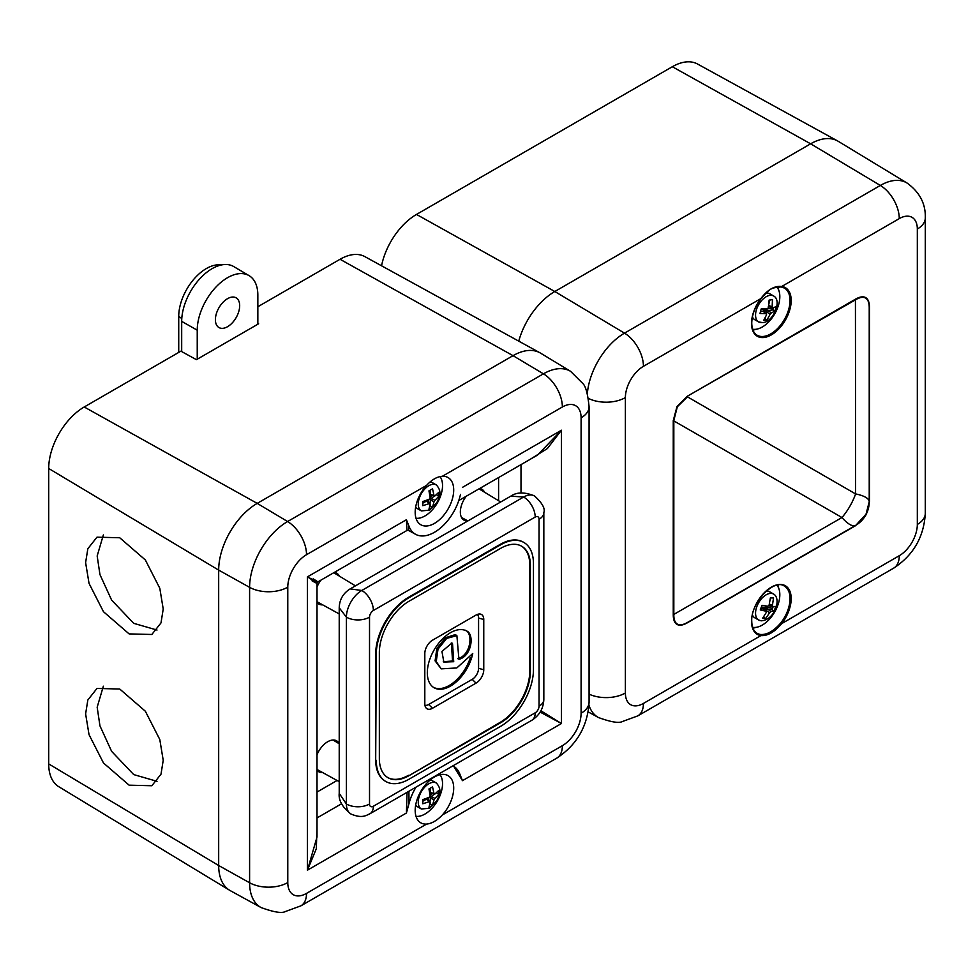 <?xml version="1.0" encoding="UTF-8"?>
<svg xmlns="http://www.w3.org/2000/svg" width="974" height="974" viewBox="0 0 974 974"><rect width="100%" height="100%" fill="white"/><g stroke="black" fill="none" stroke-linecap="round" stroke-linejoin="round"><path stroke-width="1.46" d="M427.318 672.766A32.69 18.871 120 0 0 434.087 687.741A32.69 18.871 120 0 0 472.743 653.517L456.806 667.957L441.185 668.858L436.23 661.529L438.02 649.122L446.676 638.384L456.891 635.657L458.924 659.325C472 656.184 474.715 633.453 466.242 630.823A32.69 18.871 120 0 0 441.246 640.235A32.69 18.871 120 0 0 427.318 672.766M433.515 687.388A32.69 18.871 120 0 0 470.308 657.694M523.574 542.299A46.314 26.736 120 0 0 523.294 542.128A46.314 26.736 120 0 0 500.137 544.417L408.435 597.366A46.314 26.736 120 0 0 375.684 654.09L375.684 759.976A46.314 26.736 120 0 0 385.278 781.172A46.314 26.736 120 0 0 385.57 781.343M539.048 706.138A16.351 9.436 -0 0 0 543.833 699.466C543.431 708.488 539.413 715.427 531.804 720.297L369.986 813.728C365.968 815.481 362.158 818.744 350.92 813.996L350.92 813.996C342.324 807.202 338.428 800.324 339.22 793.36L346.403 804.013A16.351 9.436 -0 0 0 369.523 804.013A5.454 3.141 120 0 0 373.371 806.241L535.201 712.81A5.454 3.141 120 0 0 539.048 706.138L539.048 519.288A5.454 3.141 120 0 0 535.201 517.06L373.371 610.491A5.454 3.141 120 0 0 369.523 617.163L369.523 804.013M373.371 610.491A16.351 9.436 -120 0 0 361.817 590.463L523.635 497.032L510.814 496.143C516.865 491.98 524.779 491.919 534.531 495.961L534.531 495.961A21.793 12.589 -60 0 0 523.635 497.032A16.351 9.436 -120 0 1 535.201 517.06M339.22 793.36L339.22 607.8L346.403 617.163A16.351 9.436 -0 0 0 369.523 617.163M350.92 813.996A21.793 12.589 -60 0 1 346.403 804.013L346.403 617.163A21.793 12.589 -60 0 1 361.817 590.463L350.104 588.929L510.814 496.143M376.256 760.304A46.314 26.736 120 0 0 385.85 781.513A46.314 26.736 120 0 0 409.007 779.212L500.709 726.275A46.314 26.736 120 0 0 533.46 669.552L533.46 563.666A46.314 26.736 120 0 0 523.866 542.457A46.314 26.736 120 0 0 500.709 544.758L409.007 597.695A46.314 26.736 120 0 0 376.256 654.418L375.684 759.976M409.007 775.657L500.709 722.708A41.955 24.228 120 0 0 530.38 671.329L530.38 565.444A41.955 24.228 120 0 0 521.687 546.231A41.955 24.228 120 0 0 500.709 548.313L409.007 601.25A41.955 24.228 120 0 0 379.349 652.641L379.349 758.527A41.955 24.228 120 0 0 388.029 777.727A41.955 24.228 120 0 0 409.007 775.657L500.137 722.379A41.955 24.228 120 0 0 529.795 670.989L529.795 565.103A41.955 24.228 120 0 0 521.394 546.073M387.749 777.556A41.955 24.228 120 0 0 408.435 775.316M432.517 708.256L476.055 683.115A10.897 6.294 120 0 0 483.761 669.771L483.761 619.501A10.897 6.294 120 0 0 480.012 614.022A10.897 6.294 120 0 0 476.055 615.044L432.517 640.186A10.897 6.294 120 0 0 424.81 653.53L424.81 703.8A10.897 6.294 120 0 0 425.906 707.745A10.897 6.294 120 0 0 432.517 708.256L428.657 704.494L472.195 679.365A9.022 5.211 120 0 0 478.575 668.31L478.575 618.04A9.022 5.211 120 0 0 477.37 614.424M424.92 705.261A9.022 5.211 120 0 0 428.657 704.494M452.545 643.777L451.985 643.01L441.928 651.423L443.84 662.052L453.714 661.699L452.545 643.777L451.303 642.937M457.768 658.655C470.844 655.514 473.559 632.783 465.085 630.154M441.185 668.858L435.074 660.859L436.863 648.453L445.52 637.714L455.26 634.622L456.416 635.291M443.292 661.675L452.557 661.029L453.714 661.699M452.557 661.029L451.388 643.12M416.008 518.265A24.788 14.318 120 0 0 433.649 508.306A24.788 14.318 120 0 0 442.537 485.576A24.788 14.318 120 0 0 440.041 476.615M416.008 816.358A24.788 14.318 120 0 0 433.649 806.399A24.788 14.318 120 0 0 442.537 783.668A24.788 14.318 120 0 0 440.053 774.72M769.35 604.05L772.419 605.341L773.526 598.012L770.41 597.78L769.107 605.097L767.804 606.254L762.009 605.304L760.244 609.931L765.917 611.173L763.032 608.92L764.286 607.301L763.336 609.067A1.364 0.852 127.8 0 0 763.032 608.92L760.767 608.75M772.419 605.341L772.784 606.644L769.095 605.122L772.565 606.546M774.087 611.002L772.041 609.614L767.512 609.274A1.364 0.657 124 0 0 766.197 610.442L765.43 607.399L770.909 611.55L774.087 611.002L775.852 606.376L772.784 606.644M770.909 611.55L769.594 612.731L766.197 610.442L765.954 611.088M766.282 612.476L765.917 611.173L766.282 612.476L762.569 618.295L764.2 618.466L765.686 618.527L769.594 612.731M430.155 504.179L429.193 503.631L430.155 504.179L428.962 509.244L432.541 507.174L429.899 505.652M429.656 494.268L433.966 495.364L432.541 488.802L428.962 490.872L430.155 497.568L429.193 499.224L422.801 501.549L422.801 505.689L429.193 503.631L426.088 500.441M430.155 802.272L429.193 801.712L430.155 802.272L428.962 807.324L432.541 805.255L429.899 803.733M429.656 792.361L433.966 793.445L432.541 786.882L428.962 788.952L430.155 795.648L429.193 797.316L422.801 799.63L422.801 803.769L429.193 801.712L426.088 798.534M768.778 305.507L772.126 306.871L772.467 299.602L769.107 300.126L768.547 307.419L767.317 308.795L761.193 308.928L759.964 313.518L766.002 313.677L763.092 311.376L764.346 309.355L763.494 311.473A1.364 0.828 128.3 0 0 763.092 311.376L760.511 311.777M772.126 306.871L772.699 307.967L772.126 306.871M774.902 311.217L772.82 309.878L767.926 310.633A1.364 0.657 122.8 0 0 766.696 311.997L765.576 309.172L771.384 312.849L774.902 311.217L776.132 306.615L772.699 307.967M771.384 312.849L770.154 314.225L766.696 311.997L766.258 313.652M766.575 314.772L766.002 313.677L766.575 314.772L763.628 320.531L765.381 320.324L766.988 320.02L770.154 314.225M752.415 614.959A14.987 8.656 120 0 0 754.801 617.808L758.661 620.036A14.987 8.656 -60 0 1 756.932 606.339A14.987 8.656 -60 0 1 771.371 593.397A14.987 8.656 -60 0 1 773.648 594.079C781.452 598.45 775.28 619.89 761.23 620.815L758.661 620.036A14.987 8.656 -60 0 0 760.925 620.718M752.634 627.305A24.788 14.318 120 0 0 771.298 617.005A24.788 14.318 120 0 0 779.748 592.886A24.788 14.318 120 0 0 776.923 585.228M756.128 329.261A27.248 15.73 -60 0 1 752.926 330.052M780.88 286.867A0.816 0.645 -82.4 0 0 781.075 286.94L781.075 286.94A0.816 0.645 -82.4 0 0 781.757 286.466A28.063 16.205 -60 0 1 791.192 300.516A28.063 16.205 -60 0 1 771.347 334.886A28.063 16.205 -60 0 1 751.514 323.429A28.063 16.205 -60 0 1 760.95 298.47C767.597 289.668 774.537 285.662 781.757 286.466L899.27 218.614A27.248 15.73 60 0 0 880.338 185.45L810.648 143.811L554.815 291.506A54.483 31.46 120 0 0 518.752 341.144M760.67 634.5C767.159 634.841 773.892 630.957 780.88 622.836A27.248 15.73 120 0 0 790.036 598.608A27.248 15.73 120 0 0 784.399 586.129C774.488 578.264 750.686 602.322 751.745 621.181C751.891 627.268 753.693 631.31 757.151 633.319A27.248 15.73 120 0 0 760.67 634.5A0.816 0.645 97.6 0 1 760.95 635.572A28.063 16.205 -60 0 1 751.514 621.522A28.063 16.205 -60 0 1 771.347 587.152A28.063 16.205 -60 0 1 791.192 598.608A28.063 16.205 -60 0 1 781.757 623.567C774.561 632.065 767.622 636.059 760.95 635.572L643.437 703.423A27.248 15.73 60 0 1 637.787 715.89L893.621 568.183C913.393 555.217 923.949 536.93 925.3 513.335A27.248 15.73 0 0 1 917.325 524.45L917.325 229.036A27.248 15.73 0 0 0 925.3 217.92C925.775 203.822 919.687 192.195 907.05 183.027L838.224 141.303A54.483 31.46 120 0 0 837.555 140.913A54.483 31.46 120 0 0 810.648 143.811L672.328 66.731L416.495 214.438A51.074 29.488 120 0 0 381.552 265.792M756.128 627.341A27.248 15.73 -60 0 1 752.926 628.133M865.691 515.49L869.222 501.793A27.248 27.248 180 0 1 855.598 525.388A27.248 9.083 -120 0 1 841.974 517.523A27.248 9.083 -60 0 0 855.598 493.928A27.248 9.083 0 0 1 869.222 501.793L869.222 307.638C869.198 302.707 867.98 299.517 865.569 298.081C863.11 296.717 859.786 297.277 855.598 299.773L687.279 396.272L855.428 299.201C859.75 296.729 863.171 296.206 865.691 297.606C868.175 299.091 869.429 302.317 869.453 307.297L869.453 501.464L865.691 515.49L855.428 525.765L866.47 513.7M855.428 299.201L855.598 493.928L687.449 396.844L677.344 406.742L673.825 420.439L673.825 614.594C673.764 619.476 674.945 622.642 677.344 624.078C679.803 625.442 683.164 624.906 687.449 622.459L855.598 525.388M855.428 525.765L687.279 622.836C682.957 625.308 679.535 625.832 677.003 624.431C674.532 622.946 673.278 619.72 673.253 614.74L673.253 420.573L677.003 406.548L687.279 396.272M869.453 501.464L869.453 307.297M673.253 614.74L841.974 517.523L673.253 420.573M157.021 781.318L133.73 774.598L111.633 751.38L99.957 725.861L97.169 707.221L103.366 686.195M85.615 713.893L87.83 700.026L96.974 688.448L119.729 689.02L145.345 711.215L159.797 739.522L163.218 760.292L161.002 774.172L151.847 785.738L129.104 785.166L103.475 762.971L89.036 734.664L85.615 713.893M157.021 630.044L133.73 623.336L111.633 600.118L99.957 574.599L97.169 555.959L103.366 534.933M85.615 562.631L87.83 548.752L96.974 537.173L119.729 537.758L145.345 559.953L159.797 588.259L163.218 609.03L161.002 622.897L151.847 634.476L129.104 633.904L103.475 611.709L89.036 583.402L85.615 562.631M215.4 319.703A17.167 9.91 -60 0 1 222.961 302.354A17.167 9.91 -60 0 1 236.232 297.898A17.167 9.91 -60 0 1 239.677 305.69A17.167 9.91 -60 0 1 232.25 322.893A17.167 9.91 -60 0 1 219.065 327.617A17.167 9.91 -60 0 1 215.4 319.703M539.949 352.783L364.836 256.612A50.222 28.989 120 0 0 340.048 259.279L513.042 355.668L543.431 373.833A53.74 31.022 -60 0 1 570.63 371.362L540.619 353.172A54.483 31.46 120 0 0 539.949 352.783A54.483 31.46 120 0 0 513.042 355.668L257.209 503.375L287.598 521.528L543.431 373.833A27.248 15.73 60 0 1 562.363 406.998L442.318 476.298A27.248 15.73 -60 0 1 447.894 477.467A27.248 15.73 -60 0 1 453.701 490.032A27.248 15.73 -60 0 1 441.709 517.559A27.248 15.73 -60 0 1 420.646 524.645A27.248 15.73 -60 0 1 415.18 512.275A27.248 15.73 -60 0 1 426.563 485.393L306.518 554.705A26.493 15.304 120 0 0 287.78 587.152A27.248 15.73 180 0 1 249.6 587.346A53.74 31.022 -60 0 1 287.598 521.528A27.248 15.73 60 0 1 306.518 554.705M442.318 814.995A27.248 15.73 120 0 0 453.701 788.112A27.248 15.73 120 0 0 447.894 775.548A27.248 15.73 120 0 0 426.953 783.059A27.248 15.73 120 0 0 415.18 810.356A27.248 15.73 120 0 0 420.646 822.726A27.248 15.73 120 0 0 426.563 824.089C431.75 823.578 436.997 820.546 442.318 814.995L562.363 745.682A27.248 15.73 60 0 1 556.714 758.162L300.881 905.857A27.248 15.73 60 0 0 306.518 893.389L426.563 824.089M481.424 490.324A18.007 10.397 120 0 0 480.365 488.631M484.541 492.211A17.849 10.312 120 0 0 482.118 489.386A17.849 10.312 120 0 0 479.658 488.485M317.487 603.016A18.007 10.397 120 0 0 319.484 603.089M321.018 580.078A17.849 10.312 120 0 0 317.013 587.018M317.013 602.48A17.849 10.312 120 0 0 319.009 604.16A17.849 10.312 120 0 0 322.674 604.842M336.176 741.908A18.007 10.397 120 0 0 335.117 740.216M339.22 743.661A17.849 10.312 120 0 0 336.858 740.971A17.849 10.312 120 0 0 327.714 741.725A17.849 10.312 120 0 0 317.013 754.753M429.984 482.033A14.987 8.656 -60 0 1 432.493 482.727L436.352 484.955A14.987 8.656 -60 0 0 428.852 485.697A14.987 8.656 -60 0 0 418.26 504.045A14.987 8.656 -60 0 0 421.365 510.9L429.595 510.157L436.815 502.669L438.799 498.323C439.043 496.448 442.318 491.505 436.352 484.955M430.045 780.113A14.987 8.656 -60 0 1 432.493 780.807L436.352 783.035A14.987 8.656 -60 0 0 428.852 783.778A14.987 8.656 -60 0 0 418.26 802.126A14.987 8.656 -60 0 0 421.365 808.992L429.595 808.25L436.815 800.75L438.799 796.403C439.043 794.528 442.318 789.597 436.352 783.035M762.508 322.564A14.987 8.656 -60 0 1 758.661 321.956L754.801 319.728A14.987 8.656 -60 0 1 752.415 316.879M776.862 287.074A24.788 14.318 -60 0 1 779.821 297.131A24.788 14.318 -60 0 1 770.41 320.02A24.788 14.318 -60 0 1 752.634 329.212M777.776 286.928A27.248 15.73 -60 0 1 778.701 290.142M765.868 293.174A14.987 8.656 -60 0 1 769.789 293.771L773.648 295.999C782.256 300.455 773.466 321.7 762.995 322.65L758.661 321.956A14.987 8.656 -60 0 1 756.201 310.511A14.987 8.656 -60 0 1 769.801 295.378A14.987 8.656 -60 0 1 773.648 295.999M773.393 307.747L772.82 309.878L771.554 307.589M763.726 311.887A1.364 0.828 128.3 0 0 763.519 311.497L766.465 313.823M766.988 320.02L764.907 318.681L765.114 317.901M426.856 798.242L426.88 799.264M427.148 799.873A1.364 0.779 128.6 0 0 426.198 799.313L422.862 801.237M432.541 805.255L433.966 800.068L429.485 797.146M430.155 795.989L434.928 798.4L433.966 800.068M429.765 804.378L430.386 797.998A1.364 0.645 -60 0 1 431.348 796.342L436.06 793.055M430.678 792.666L429.79 793.165M430.386 788.197L430.386 792.045A1.364 0.779 111.4 0 0 430.776 792.714L430.191 792.897M426.856 500.161L426.88 501.172M427.148 501.793A1.364 0.779 128.6 0 0 426.198 501.233L422.862 503.156M432.541 507.174L433.966 501.987L429.485 499.065M430.155 497.909L434.928 500.319L433.966 501.987M429.765 506.285L430.386 499.918A1.364 0.645 -60 0 1 431.348 498.262L436.06 494.975M430.678 494.585L429.79 495.084M430.386 490.117L430.386 493.964A1.364 0.779 111.4 0 0 430.776 494.634L430.191 494.816M434.928 798.4L438.714 794.577L436.547 792.617M438.714 794.577L438.714 790.438L434.928 794.005L433.966 793.445L434.928 794.005M434.928 500.319L438.714 496.497L436.547 494.536M438.714 496.497L438.714 492.357L434.928 495.924L433.966 495.364L434.928 495.924M421.365 808.992L417.505 806.764A14.987 8.656 -60 0 1 415.679 804.987M421.365 510.9L417.505 508.684A14.987 8.656 -60 0 1 415.679 506.906M317.487 770.751A18.007 10.397 120 0 0 319.484 770.824M336.176 574.185A18.007 10.397 120 0 0 335.117 572.493M462.747 519.154A18.007 10.397 120 0 0 464.732 519.227M317.013 770.215A17.849 10.312 120 0 0 319.009 771.883A17.849 10.312 120 0 0 322.674 772.577M339.293 576.072A17.849 10.312 120 0 0 336.858 573.248A17.849 10.312 120 0 0 334.411 572.359M466.278 496.216A17.849 10.312 120 0 0 464.269 520.299A17.849 10.312 120 0 0 467.776 520.993M337.077 780.478L317.013 792.069M498.591 477.564L498.591 500.733M317.013 828.716L316.294 848.792L307.443 870.172L317.013 837.019L317.013 583.341L317.828 581.928L407.01 530.44L406.414 519.726L409.019 526.24A38.144 22.025 120 0 0 415.606 534.312A38.144 22.025 120 0 0 459.862 496.898L460.556 494.39M540.887 710.776L561.438 723.524L540.132 712.079M458.766 500.551L537.526 455.089L561.438 430.216L547.364 448.576L530.331 459.241M312.045 580.833C319.764 585.094 318.23 583.767 307.443 576.864C318.815 582.769 320.726 583.438 313.178 578.873M442.318 476.298C436.997 476.688 431.75 479.719 426.563 485.393M408.897 791.265L409.019 803.489L406.414 813.022L407.059 792.325M453.324 765.613L462.467 780.661L459.862 774.147A38.144 22.025 120 0 0 453.75 766.343A38.144 22.025 120 0 0 452.886 765.868L453.75 766.343M415.995 787.162A38.144 22.025 120 0 0 409.019 803.489M409.019 526.24L408.508 530.416L407.01 530.44M178.729 352.418L178.729 316.404A39.057 22.548 -60 0 1 193.083 280.135A39.057 22.548 -60 0 1 221.244 265.001M48.7 468.494L218.675 570.107L218.675 865.521A54.483 31.46 120 0 0 229.633 890.273A54.483 31.46 120 0 0 230.302 890.662L261.056 907.549A53.74 31.022 -60 0 1 249.6 882.761L249.6 587.346L218.675 570.107A54.483 31.46 120 0 1 257.209 503.375L84.214 406.986A50.222 28.989 120 0 0 48.7 468.494L48.7 763.908A50.222 28.989 120 0 0 58.793 786.712L229.633 890.273M197.235 359.211L257.842 324.22L257.842 295.195A42.856 24.74 120 0 0 249.101 275.654A42.856 24.74 120 0 0 216.033 286.977A42.856 24.74 120 0 0 197.235 330.186L197.235 359.211L196.444 359.674L180.896 351.164L84.214 406.986M257.842 323.307L258.634 323.77L257.842 324.22M249.101 275.654L233.784 266.596A43.051 24.849 120 0 0 200.571 277.955A43.051 24.849 120 0 0 181.688 321.371L181.688 351.602M340.048 259.279L257.842 306.737M837.555 140.913L697.554 64.028A51.074 29.488 120 0 0 672.328 66.731M893.621 568.183A27.248 15.73 60 0 0 899.27 555.716L781.757 623.567L780.88 622.836M777.788 585.07A27.248 15.73 -60 0 1 778.701 588.235M587.346 393.813A52.766 30.462 -60 0 1 624.504 333.145A27.248 15.73 60 0 1 643.437 366.321L760.84 298.616M773.648 594.079L769.789 591.851A14.987 8.656 120 0 0 766.136 591.218M773.186 606.632L772.041 609.614L770.799 607.813L771.445 606.108L768.681 605.901M763.482 609.274A1.364 0.852 127.8 0 0 763.312 609.042L766.221 611.295M765.686 618.527L763.64 617.151L763.933 616.359M531.804 720.297A16.351 9.436 -120 0 0 535.201 712.81M369.986 813.728A16.351 9.436 -120 0 0 373.371 806.241M539.048 519.288A16.351 9.436 -0 0 0 543.833 512.604L543.833 699.466M478.575 618.04L483.761 619.501M478.575 668.31L483.761 669.771M472.195 679.365L476.055 683.115M784.399 288.048L781.075 286.94C770.726 287.963 770.678 287.951 761.011 298.641C755.045 306.652 751.952 314.809 751.745 323.1C751.891 329.188 753.693 333.23 757.151 335.239A27.248 15.73 120 0 0 778.141 327.934A27.248 15.73 120 0 0 790.036 300.516A27.248 15.73 120 0 0 784.399 288.048A27.248 15.73 120 0 0 781.258 286.928M764.7 312.423L765.576 309.172L771.371 308.271M769.837 306.895L768.596 307.078M760.986 309.878L764.346 309.355L763.726 311.656M769.91 300.029L768.949 303.608M427.233 798.096L427.233 799.532M428.548 800.579L428.548 797.572M430.058 794.967L432.663 793.457M431.092 792.848L429.851 793.554M427.233 500.015L427.233 501.452M428.548 502.499L428.548 499.492M430.058 496.874L432.663 495.376M431.092 494.755L429.851 495.474M317.013 817.941L341.533 803.781M521.005 492.941L521.005 464.622M287.78 587.152L287.78 882.566A27.248 15.73 180 0 1 249.6 882.761L218.675 865.521L48.7 763.908M287.78 882.566A26.493 15.304 120 0 0 306.518 893.389M406.414 813.022L307.443 870.172L307.443 576.864L406.414 519.726M462.467 487.365L561.438 430.216L561.438 723.524L462.467 780.661M581.101 417.822A27.248 15.73 180 0 0 589.075 406.694L589.075 702.108A27.248 15.73 180 0 1 581.101 713.236L581.101 417.822A26.493 15.304 120 0 0 562.363 406.998M562.363 745.682A26.493 15.304 120 0 0 581.101 713.236M178.729 316.404L181.785 318.51M197.235 330.186L181.688 321.371M416.495 214.438L554.815 291.506L624.504 333.145L880.338 185.45A52.766 30.462 -60 0 1 907.05 183.027M588.199 711.897L598.45 717.534A52.766 30.462 -60 0 1 588.978 705.322M589.075 694.145A27.248 15.73 0 0 0 625.381 693.001A25.531 14.744 120 0 0 643.437 703.423M588.381 398.403A27.248 15.73 0 0 0 625.381 397.587L625.381 693.001M643.437 366.321A25.531 14.744 120 0 0 625.381 397.587M917.325 229.036A25.531 14.744 120 0 0 899.27 218.614M899.27 555.716A25.531 14.744 120 0 0 917.325 524.45M764.468 609.931L765.43 607.399L770.799 607.813M762.679 605.438L761.985 605.378M761.412 607.082L764.286 607.301L763.555 609.225M771.018 597.841L770.069 600.337M543.833 512.604C545.355 508.562 542.25 503.01 534.531 495.961M339.22 607.8C339.488 599.57 343.128 593.276 350.116 588.929M865.545 515.453L864.352 517.328M857.936 523.866L855.61 525.376M467.861 520.944L461.53 517.474M339.22 613.937L317.013 601.737M339.22 781.659L317.013 769.472M768.34 306.445L772.455 307.954M426.831 798.729L429.997 801.736M426.831 500.636L429.997 503.655M434.38 794.127L430.764 792.714M434.38 496.046L430.764 494.634M339.22 743.759L333.035 740.009M355.425 585.861L333.765 572.724M500.685 502L479.025 488.863M261.056 907.549C273.743 912.175 281.851 913.502 285.382 911.53L300.881 905.857M415.606 534.312L408.496 530.416M589.075 702.108C587.675 726.214 576.888 744.891 556.714 758.162M589.075 406.694C587.785 393.898 585.703 386.167 582.817 383.488L570.63 371.362M598.45 717.534C611.015 722.111 619.038 723.426 622.52 721.478L637.787 715.89M925.3 217.92L925.3 513.335"/></g></svg>
